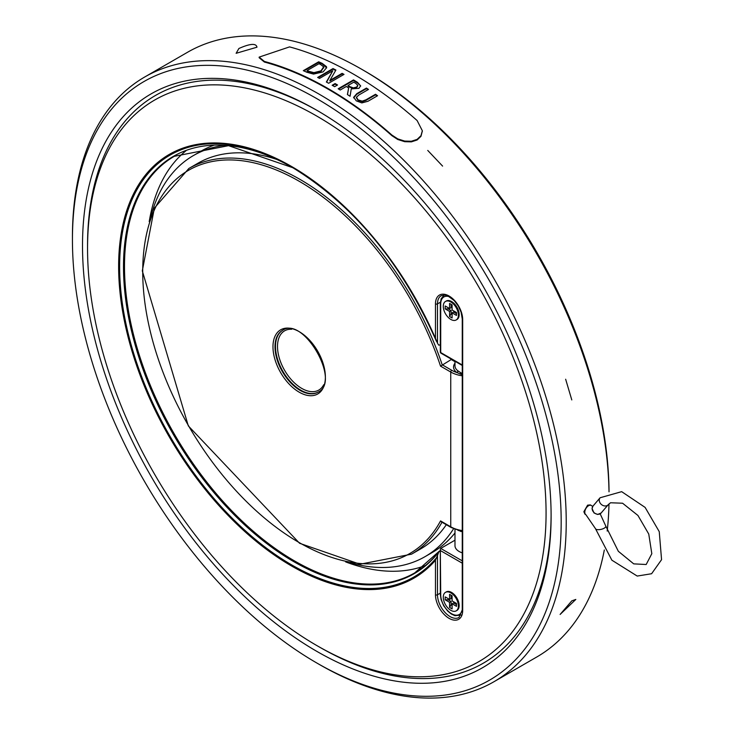 <?xml version="1.0" encoding="UTF-8"?>
<svg xmlns="http://www.w3.org/2000/svg" width="734" height="734" viewBox="0 0 734 734"><rect width="100%" height="100%" fill="white"/><g stroke="black" fill="none" stroke-linecap="round" stroke-linejoin="round"><path stroke-width="1.1" d="M457.915 530.26L462.264 531.765M462.264 531.15L460.172 530.792M462.264 552.858A14.249 8.23 180 0 1 454.979 545.683L454.979 529.306M462.264 373.679L457.915 370.844A14.249 8.23 180 0 1 454.979 365.835L454.979 361.266M454.979 363.229A15.68 9.047 0 0 0 456.787 372.505A1.422 0.927 127 0 0 457.915 370.844M462.264 375.817A24.938 14.396 0 0 1 459.943 375.404A24.938 14.396 0 0 1 450.749 372.037L450.749 526.801L440.547 520.911A221.255 127.744 60 0 1 201.878 447.208A221.255 127.744 60 0 1 201.878 164.269A221.255 127.744 60 0 1 440.547 366.147L450.749 372.037A1.422 0.826 -60 0 1 451.759 370.294A23.516 13.579 180 0 0 456.787 372.505L462.264 374.817M440.547 366.147L451.254 359.532L454.979 361.678M446.309 524.718A222.677 128.56 60 0 1 420.591 548.94L411.517 554.17A222.677 128.56 -120 0 0 441.987 522.223M451.759 370.294L442.189 364.77A222.677 128.56 -120 0 0 188.84 168.481L197.914 163.242A222.677 128.56 60 0 1 276.846 159.452M451.089 359.018A222.677 128.56 60 0 1 451.254 359.532M224.549 145.36A231.586 133.707 -120 0 0 193.455 155.535A231.586 133.707 -120 0 0 150.727 217.136M350.329 562.85A231.586 133.707 -120 0 0 425.041 556.647A231.586 133.707 -120 0 0 453.584 528.737M462.264 364.991L440.721 352.559A1.422 0.826 180 0 1 440.308 351.971A1.422 1.422 0 0 0 441.024 353.21A1.422 0.826 -60 0 1 440.721 352.559L440.721 303.995A15.368 8.872 60 0 1 449.511 296.747M445.492 301.454L446.244 301.013A10.689 6.175 60 0 1 451.594 301.546A10.689 6.175 60 0 1 458.576 310.959A10.689 6.175 60 0 1 456.933 319.529L456.181 319.969A10.689 6.175 -120 0 0 457.823 311.399A10.689 6.175 -120 0 0 450.841 301.977A10.689 6.175 -120 0 0 445.492 301.454A10.689 6.175 -120 0 0 445.492 313.794A10.689 6.175 -120 0 0 456.181 319.969M440.308 549.353L440.308 594.32A1.422 0.826 0 0 0 440.721 594.907L440.308 549.353L440.721 548.426L454.979 540.196M445.492 592.356L446.244 591.925A10.689 6.175 60 0 1 451.594 592.448A10.689 6.175 60 0 1 458.576 601.871A10.689 6.175 60 0 1 456.933 610.44L456.181 610.871A10.689 6.175 -120 0 0 457.823 602.311A10.689 6.175 -120 0 0 450.841 592.889A10.689 6.175 -120 0 0 445.492 592.356A10.689 6.175 -120 0 0 445.492 604.697A10.689 6.175 -120 0 0 456.181 610.871M440.547 520.911L442.189 521.856M440.308 344.842L438.703 345.127L437.482 343.182L437.482 303.876L440.354 302.215M462.264 609.908A1.422 0.826 0 0 0 462.677 610.486L462.677 319.584A1.422 0.826 0 0 1 462.264 318.996L462.264 609.908L458.989 617.477A17.818 10.285 60 0 1 445.263 612.706A17.818 10.285 60 0 1 437.482 594.779L437.482 555.473L438.703 552.124L440.308 550.546M438.822 551.821A240.495 138.845 60 0 1 414.802 572.85A240.495 138.845 60 0 1 174.307 434.005A240.495 138.845 60 0 1 174.307 156.305L228.531 145.671L292.884 167.737A240.908 139.093 -120 0 0 145.268 375.432A240.908 139.093 -120 0 0 438.703 552.124L439.409 551.06M437.482 555.473L436.473 557.767A243.642 140.662 60 0 1 140.543 373.707A243.642 140.662 60 0 1 291.912 167.168A243.642 140.662 60 0 1 436.033 340.31M462.264 318.996L461.117 312.262L458.31 306.041L454.3 300.665L447.85 295.903L444.978 295.068L441.171 295.719A17.818 10.285 60 0 0 437.482 303.876A1.422 0.826 180 0 1 435.473 303.876L435.473 338.374L437.482 343.182M291.912 167.168C353.164 204.547 401.278 262.451 436.253 340.879L436.473 341.365M435.473 338.374A244.642 141.249 -120 0 0 177.564 150.231A244.642 141.249 -120 0 0 177.564 450.612A244.642 141.249 -120 0 0 435.473 560.271L436.473 557.767M316.813 116.091A324.217 187.188 -120 0 0 87.548 248.459A324.217 187.188 -120 0 0 316.804 645.544A324.217 187.188 -120 0 0 546.068 513.185A324.217 187.188 -120 0 0 316.813 116.091M445.171 599.797L445.171 596.889L449.575 599.43L449.575 594.347L452.098 595.797L452.098 600.889L456.502 603.431L456.502 606.339L452.098 603.798L452.098 608.89L449.575 607.431L451.089 604.816L451.089 601.467L448.19 599.797L445.171 599.797L449.575 602.339L451.089 601.467M448.19 599.797L448.19 598.632M449.575 599.43L451.089 598.559L451.089 595.219L449.575 594.347M451.089 595.219L452.098 595.797M456.502 603.431L456.502 604.596L453.612 602.926L452.098 603.798M452.098 605.394L451.089 604.816M445.171 308.886L445.171 305.977L449.575 308.528L449.575 303.436L452.098 304.894L452.098 309.977L456.502 312.528L456.502 315.437L452.098 312.886L452.098 317.978L449.575 316.528L451.089 313.904L451.089 310.565L448.19 308.886L445.171 308.886L449.575 311.436L451.089 310.565M448.19 308.886L448.19 307.729M452.098 314.491L451.089 313.904M452.098 312.886L453.612 312.014L456.502 313.693L456.502 312.528M449.575 308.528L451.089 307.656L451.089 304.307L449.575 303.436M451.089 304.307L452.098 304.894M449.575 607.431L449.575 602.339M449.575 316.528L449.575 311.436M561.18 521.902A345.595 199.529 60 0 1 316.804 662.995A345.595 199.529 60 0 1 72.437 239.734A345.595 199.529 60 0 1 316.813 98.64A345.595 199.529 60 0 1 561.18 521.902M316.804 662.995L319.327 664.454A349.164 201.593 -120 0 0 493.909 681.748A349.164 201.593 -120 0 0 566.226 521.902A349.164 201.593 -120 0 0 413.811 170.527A349.164 201.593 -120 0 0 144.754 76.978A349.164 201.593 -120 0 0 72.437 236.825L72.437 239.734M609.046 491.817A345.595 199.529 -120 0 0 364.679 71.005L362.165 69.546A349.164 201.593 60 0 1 609.009 491.826M608.981 503.909A349.164 201.593 60 0 1 607.192 531.04M604.321 549.977A349.164 201.593 60 0 1 536.737 657.022L493.909 681.748M144.754 76.978L187.574 52.252A349.164 201.593 60 0 1 362.165 69.546M585.897 514.708L584.961 514.167L583.86 511.726L587.604 505.166L590.292 504.909L591.237 505.451A5.34 3.083 120 0 0 587.117 506.882A5.34 3.083 120 0 0 584.787 512.259A5.34 3.083 120 0 0 585.897 514.708L595.412 528.544A5.34 2.055 167.1 0 0 598.779 529.673A5.34 2.055 167.1 0 0 604.229 528.177A5.34 2.055 167.1 0 0 605.825 526.168L600.173 513.828M238.889 48.499C250.129 43.526 256.166 43.095 256.983 47.196L236.128 53.298L238.889 48.499M427.748 150.433L442.602 166.104L427.748 150.433M565.648 379.23L571.795 399.929L565.648 379.23M571.795 600.871L575.823 599.439L560.115 614.45L571.795 600.871M422.334 131.074L420.967 136.322L417.123 139.992L411.37 141.864L404.673 141.68L397.755 139.488L391.928 135.689A349.164 201.593 -120 0 0 264.368 62.032L259.148 57.72L259.148 57.114L264.368 61.436A349.87 201.997 60 0 1 391.928 135.084L397.755 138.882L404.673 141.075L411.37 141.249L417.123 139.377L420.967 135.707L422.344 130.762L417.123 120.541A349.87 201.997 -120 0 0 289.554 46.893L259.148 57.114M316.813 110.274L316.813 110.274A331.346 191.308 60 0 1 551.106 516.085A331.346 191.308 60 0 1 316.813 651.361A331.346 191.308 60 0 1 82.511 245.551A331.346 191.308 60 0 1 316.813 110.274L316.813 110.274M551.106 514.626A327.786 189.244 60 0 1 319.327 646.993L316.804 645.544M87.548 248.459L87.548 245.551A327.786 189.244 60 0 1 318.079 111.008M349.815 86.612L353.384 87.887L356.678 87.043L357.742 85.245L355.825 83.419A349.87 201.997 -120 0 0 353.797 82.171L348.017 85.502A349.87 201.997 60 0 1 349.815 86.612L349.815 87.19L353.384 88.465L356.678 87.63L357.742 85.832M357.77 85.896L357.742 85.245M307.124 70.556A349.87 201.997 60 0 1 308.675 71.262L313.95 72.648L320.997 70.84L323.648 66.849L320.51 64.427A349.87 201.997 -120 0 0 318.951 63.73L307.124 70.556L307.124 71.143A349.164 201.593 60 0 1 308.675 71.849L313.95 73.226L320.997 71.427L323.648 67.427M323.804 67.923L323.648 66.849M334.621 86.685A349.87 201.997 -120 0 0 332.153 85.263L335.089 83.566A349.87 201.997 60 0 1 337.557 84.988L334.621 86.685M353.522 79.914L353.522 80.492A349.164 201.593 60 0 1 357.486 82.914L360.587 85.841L358.963 88.319L351.274 88.878L350.054 96.264A349.87 201.997 -120 0 0 347.393 94.539L348.659 87.933A349.87 201.997 -120 0 0 346.31 86.493L340.2 90.025A349.87 201.997 -120 0 0 338.154 88.786L353.522 79.914A349.87 201.997 60 0 1 357.486 82.327L360.715 85.988M323.098 71.895L313.519 74.088L306.849 72.253A349.87 201.997 -120 0 0 303.307 70.675L318.675 61.803A349.87 201.997 60 0 1 322.18 63.363L326.465 66.638L326.648 67.629L323.098 71.895M333.016 68.565A349.87 201.997 60 0 1 335.915 70.051L329.933 80.373L342.108 73.354A349.87 201.997 60 0 1 344.007 74.4L328.639 83.272A349.87 201.997 -120 0 0 326.355 82.015L332.805 70.758L319.547 78.41A349.87 201.997 -120 0 0 317.648 77.437L333.016 68.565L333.016 69.143A349.164 201.593 60 0 1 335.658 70.492M353.65 97.292L356.862 93.613L366.45 88.071A349.87 201.997 60 0 1 368.496 89.438L358.908 94.97L356.467 97.209L358.054 99.879L362.183 101.136L365.89 99.842L375.533 94.273A349.87 201.997 60 0 1 377.57 95.723L367.982 101.264L361.834 102.916L356.311 100.879L353.65 97.264M356.467 97.209L356.421 97.952M332.658 85.548L335.089 84.144A349.164 201.593 60 0 1 337.062 85.282M335.089 83.566L335.089 84.144M347.494 94.603L348.659 87.933M348.017 85.502L348.017 86.089A349.164 201.593 60 0 1 349.815 87.19M338.649 89.08L353.522 80.492M353.384 87.887L353.384 88.465M303.885 70.932L318.675 62.39A349.164 201.593 60 0 1 322.18 63.95L326.639 67.913M313.95 72.648L313.95 73.226M318.675 61.803L318.675 62.39M326.602 82.153L332.805 70.758M318.18 77.703L333.016 69.143M342.108 73.354L342.108 73.932A349.164 201.593 60 0 1 343.494 74.703M329.933 80.373L329.933 80.96L342.108 73.932M353.65 97.879L356.862 94.191L366.45 88.658A349.164 201.593 60 0 1 368.028 89.704M366.45 88.071L366.45 88.658M356.467 97.787L358.054 100.457L362.183 101.723L365.89 100.43L375.533 94.86A349.164 201.593 60 0 1 377.12 95.989M375.533 94.273L375.533 94.86M425.371 565.547A240.495 138.845 60 0 1 345.641 561.895M149.213 221.677A240.495 138.845 60 0 1 185.922 150.8M454.979 532.994A231.586 133.707 60 0 1 432.601 552.289L425.041 556.647M193.455 155.535L201.015 151.167A231.586 133.707 60 0 1 213.842 145.249M460.346 530.838A1.422 0.826 -76.1 0 1 460.768 531.526M460.768 372.799A1.422 0.541 -58.8 0 1 460.172 374.046M593.283 511.736A5.34 4.276 -139.5 0 1 592.999 506.084L592.035 508.506L594.035 512.965L597.623 514.461L601.128 513.02A5.34 4.276 -139.5 0 1 593.283 511.736M601.128 513.02L608.229 504.698A5.34 4.276 -139.5 0 1 607.312 505.451A5.34 4.276 -139.5 0 1 600.384 503.405A5.34 4.276 -139.5 0 1 600.1 497.762L592.999 506.084M299.178 392.167A37.058 21.396 -120 0 0 321.868 359.88A37.058 21.396 -120 0 0 276.479 333.686A37.058 21.396 -120 0 0 299.178 392.167M300.178 390.415A35.627 20.57 60 0 1 276.911 359.018A35.627 20.57 60 0 1 282.37 330.474C302.995 315.088 341.631 382.019 317.996 392.185A35.627 20.57 60 0 1 300.178 390.415M282.618 330.337A35.627 20.57 -120 0 0 277.48 358.963A35.627 20.57 -120 0 0 300.683 390.13A35.627 20.57 -120 0 0 318.244 392.039M323.712 384.726A34.204 19.745 60 0 1 301.692 388.378A34.204 19.745 60 0 1 278.058 352.724A34.204 19.745 60 0 1 291.682 329.254M444.198 295.141L444.419 295.022A16.799 9.698 -120 0 0 444.198 295.141L441.162 298.729L440.308 303.417A1.422 0.826 0 0 0 440.721 303.995M462.264 560.859L440.721 548.426M440.721 550.757L462.264 563.189M462.264 609.743A15.368 8.872 60 0 1 450.548 613.064A15.368 8.872 60 0 1 440.721 594.907M460.998 615.147A16.799 9.698 -120 0 0 461.218 615.009L454.961 615.698L451.272 614.009L447.703 611.083L443.685 605.761L441.061 599.55L440.308 594.32M462.264 530.581A24.938 14.396 180 0 1 459.943 530.168A24.938 14.396 180 0 1 450.749 526.801A1.422 0.826 120 0 0 451.052 527.452L441.29 521.819M462.677 609.321L462.677 319.584A19.24 11.111 -120 0 0 449.07 296.013A19.24 11.111 -120 0 0 435.473 303.876M440.308 593.145L437.482 594.779A1.422 0.826 180 0 1 435.473 594.779A19.24 11.111 -120 0 0 449.07 618.34A19.24 11.111 -120 0 0 462.677 610.486M435.473 560.271L435.473 594.779M391.928 135.084L391.928 135.689M264.368 61.436L264.368 62.032M357.486 82.327L357.486 82.914M356.678 87.043L356.678 87.63M308.675 71.262L308.675 71.849M320.997 70.84L320.997 71.427M322.18 63.363L322.18 63.95M326.465 66.638L326.465 67.225M356.862 93.613L356.862 94.191M358.054 99.879L358.054 100.457M365.89 99.842L365.89 100.43M362.183 101.136L362.183 101.723M460.264 530.81L451.052 527.452M441.024 353.21L462.264 365.468M440.308 303.417L440.308 351.971M188.84 168.481L154.379 208.08L142.304 270.874L188.326 425.913L299.582 543.279L359.999 564.226L411.517 554.17M439.097 551.353L414.802 572.85M422.344 130.762L422.344 131.368M592.751 506.405L591.237 505.451M600.1 497.762L621.67 491.661L645.103 507.396L659.251 531.645L661.563 559.675L651.599 573.731L637.213 576.062L611.862 560.18L595.412 528.544M608.229 504.698L610.532 502.762L622.57 503.221L637.947 515.47L648.755 534.049L651.82 553.693L646.177 564.51L633.717 563.868L618.34 551.298L605.825 526.168"/></g></svg>
